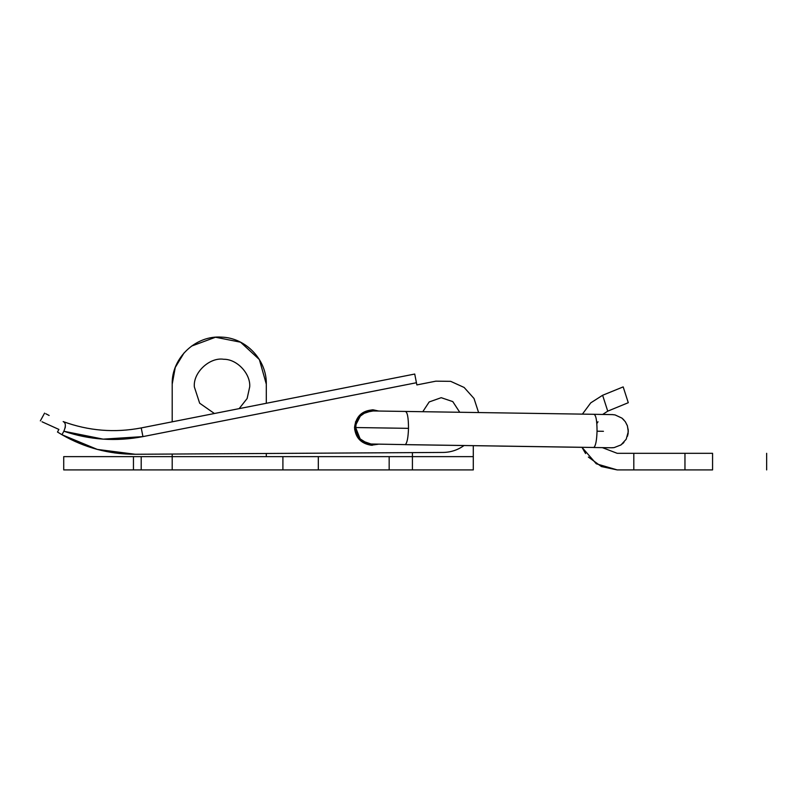 <?xml version="1.0" encoding="UTF-8"?>
<svg xmlns="http://www.w3.org/2000/svg" width="807" height="807" viewBox="0 0 807 807"><rect width="100%" height="100%" fill="white"/><g stroke="black" fill="none" stroke-linecap="round" stroke-linejoin="round"><path stroke-width="1.21" d="M422.787 411.701L429.183 401.947L441.197 397.69L452.777 401.604L459.748 412.266M372.582 410.945L378.644 411.025L373.328 409.865C362.161 410.41 355.897 416.301 354.535 427.539C355.433 437.656 360.971 443.557 371.159 445.222L378.15 444.243M372.4 445.252L371.159 445.222M372.088 409.835L373.328 409.865M42.004 421.768L58.901 429.435C34.136 418.308 34.136 418.308 58.901 429.435L57.489 432.017L61.947 434.721L63.854 431.231C66.033 426.035 65.811 422.828 63.188 421.587C88.619 430.888 114.634 433.006 141.235 427.922L414.727 374.045L416.866 384.919L435.871 381.166L450.669 381.338L464.136 387.461L474.012 398.487L478.601 412.548L474.012 398.487L464.136 387.461L450.669 381.338L435.871 381.166L450.669 381.338L464.136 387.461L474.012 398.487L478.601 412.548L474.012 398.487L464.136 387.461L450.669 381.338L435.871 381.166L416.866 384.919M65.337 424.885L65.367 426.278M65.286 427.085L65.125 427.932M63.188 421.587C38.353 410.571 38.353 410.571 63.188 421.587L63.168 421.577M49.126 415.474L45.747 413.729M62.068 434.781L87.267 446.342M114.211 452.848L119.638 453.514M473.295 445.686L473.295 469.916L412.417 469.916L412.417 452.616L266.3 453.484L266.3 456.631L282.904 456.631L282.904 469.916L63.743 469.916L133.458 469.916L133.458 456.631L63.743 456.631L141.205 456.631L141.205 469.916M172.204 469.916L172.204 454.048L135.223 454.27C109.056 454.28 84.634 447.764 61.947 434.721L97.314 449.418L135.223 454.27L443.043 452.434C450.75 452.334 457.74 450.034 464.005 445.545L464.005 445.545C457.74 450.034 450.75 452.334 443.043 452.434M416.442 382.73L142.94 436.607L103.175 439.149L64.015 431.281L103.175 439.149L142.94 436.607C116.107 441.752 89.748 439.966 63.854 431.231M499.311 446.079L581.988 447.33L596.282 463.783L617.204 469.916L684.961 469.916L684.961 453.312L712.571 453.312C784.111 453.312 784.111 453.312 712.571 453.312L712.571 469.916L684.961 469.916M633.808 469.916L633.808 453.312L684.961 453.312M607.742 411.156L602.617 395.279L623.175 386.896L628.28 402.703L607.742 411.156L602.718 414.425L606.975 414.495M602.395 447.643L617.204 453.312L633.808 453.312M602.617 395.279L590.754 402.854L582.412 414.122L494.883 412.801M602.577 395.299L590.754 402.854L582.412 414.122M581.988 447.33L585.589 453.574M588.364 457.044L601.417 466.557L617.204 469.916M712.571 469.916C784.111 469.916 784.111 469.916 712.571 469.916M331.606 456.631L360.709 456.631M364.492 456.631L362.605 456.631M239.144 408.635L247.124 398.527L249.696 386.896C250.785 373.923 237.127 359.044 223.71 359.276C209.759 356.997 192.984 372.451 194.346 386.896L199.662 403.207L214.41 413.507M266.3 403.288L266.3 384.132C266.875 359.831 245.853 337.75 221.562 337.134C195.637 335.147 171.488 358.137 172.204 384.132L172.204 421.819M412.417 469.916L282.904 469.916M266.3 384.132L259.36 359.529L240.577 342.198L215.509 337.235L191.541 346.102M184.046 352.911L175.26 367.437L172.204 384.132M473.295 456.631L282.904 456.631M318.321 456.631L318.321 469.916M389.166 456.631L389.166 469.916M266.3 456.631L141.205 456.631M373.127 410.965L365.601 412.337L360.003 416.321L355.978 424.24L355.635 427.539L356.129 431.513L360.083 438.847L367.205 443.356L370.938 444.092L362.676 441.116L371.361 444.122M405.336 411.469C407.404 412.004 408.463 417.633 408.503 428.346L355.635 427.539L360.134 438.907M371.341 410.965L363.13 413.668M360.447 415.857L355.887 424.694M408.503 428.346C408.171 437.808 407.081 443.235 405.235 444.617L369.899 443.981C368.204 443.84 361.96 442.71 357.501 435.144M612.009 414.576L615.075 414.919L621.925 418.107L625.294 421.668L627.402 425.834L628.28 431.674L626.192 439.25L621.017 444.909L614.177 447.592L611.383 447.774M612.483 447.754L613.28 447.703M603.444 431.301L597.049 431.2C596.716 440.662 595.637 446.089 593.791 447.471L405.033 444.647M623.448 442.892L622.631 443.658L623.448 442.892M365.238 442.599L366.59 443.154M366.529 411.953L365.299 412.458L366.529 411.953M371.391 410.965L364.128 413.063M363.281 413.567L362.323 414.223M142.94 436.607L141.235 427.922M594.043 414.304L372.592 410.945C372.854 410.531 364.27 411.842 362.545 414.072M593.791 447.471L405.235 444.617M593.881 414.334C595.959 414.879 597.009 420.497 597.049 431.2M355.443 421.93L356.543 422.132M354.656 429.667L355.806 429.879M44.587 413.113L40.35 420.881M766.65 469.916L766.65 453.312M63.723 469.916L63.723 456.631M362.02 440.622L360.083 438.847M367.205 443.356L367.821 443.537M369.919 443.981L370.726 444.082M355.736 429.294L355.998 424.139M359.428 417.007L362.04 414.445M360.053 416.271L356.482 422.323L355.665 426.691L355.968 430.817L358.157 436.335L360.164 438.937M626.192 439.25L628.28 431.674M611.978 447.774L593.579 447.512M594.093 414.304L612.927 414.627M627.402 425.834L628.28 431.624M598.007 421.758L597.18 423.09M620.664 445.141L623.952 442.367M623.811 419.842L621.864 418.056M628.169 429.233L628.068 433.894M627.493 436.234L628.169 433.188M628.27 430.535L627.321 425.602L625.294 421.668M602.405 447.643L606.39 447.703M611.292 447.774L611.837 447.774M363.18 441.449L368.537 443.729M368.264 411.419L363.251 413.588"/></g></svg>
